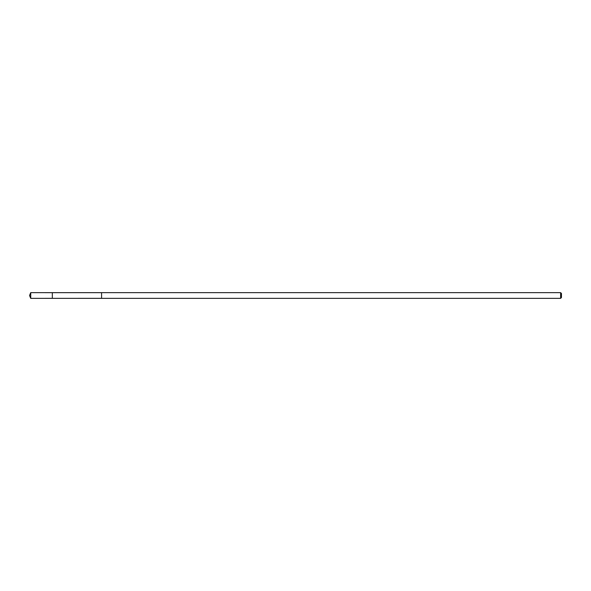 <?xml version="1.0" encoding="UTF-8"?>
<svg xmlns="http://www.w3.org/2000/svg" width="591" height="591" viewBox="0 0 591 591"><rect width="100%" height="100%" fill="white"/><g stroke="black" fill="none" stroke-linecap="round" stroke-linejoin="round"><path stroke-width="0.89" d="M52.333 298.344L52.333 292.656L30.732 292.648L30.732 298.352L52.333 298.344L52.333 292.656L101.578 292.656L101.578 298.344L30.732 298.352L29.55 295.5L30.732 298.352M101.578 294.399L101.578 298.352L560.63 298.352L560.63 292.648L101.578 292.648L101.578 294.399M560.63 292.648L561.45 293.476L561.45 297.524L560.63 298.352M29.55 295.5L30.732 292.648"/></g></svg>
